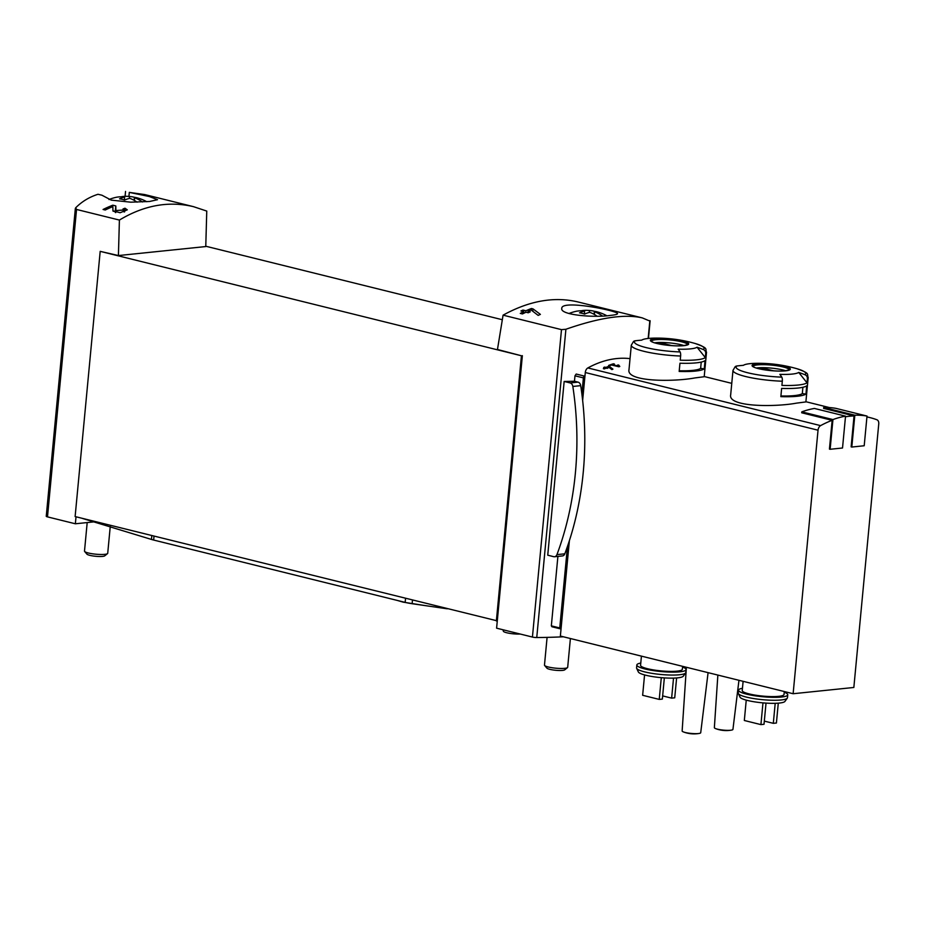 <?xml version="1.0" encoding="UTF-8"?>
<svg xmlns="http://www.w3.org/2000/svg" width="925" height="925" viewBox="0 0 925 925"><rect width="100%" height="100%" fill="white"/><g stroke="black" fill="none" stroke-linecap="round" stroke-linejoin="round"><path stroke-width="1.39" d="M119.406 220.069L118.412 255.554L205.766 246.559L206.761 211.073L193.51 206.668C168.743 200.794 144.034 205.258 119.406 220.069L76.544 209.455L75.7 207.778C81.932 201.523 89.355 197.025 97.992 194.285L101.935 195.21L111.277 200.135L130.795 202.182L149.688 201.465L157.528 199.696L149.307 196.528L129.303 192.388L128.922 196.424M75.364 208.414L75.7 207.778M129.303 192.388L144.739 194.574L193.51 206.668M124.32 209.987L115.914 210.542L115.798 205.928L112.815 205.188A201.442 129.951 103.9 0 0 103.068 209.478L105.242 210.01A201.442 129.951 -76.1 0 1 112.85 206.587L112.943 210.796L120.1 212.738L127.28 209.848L124.979 208.206A201.442 129.951 103.9 0 0 122.967 209.004L124.32 209.987L124.135 211.987M610.477 315.39C614.986 314.951 617.322 314.384 617.495 313.702C619.472 311.112 560.966 299.191 561.799 308.43C559.822 315.124 594.844 317.853 610.477 315.39M522.359 355.663L497.292 620.872L75.122 516.566L100.189 251.357L521.434 355.767L497.465 349.488L503.073 315.159C529.308 300.741 554.26 296.335 577.94 301.943L642.274 317.888C624.803 313.795 599.342 317.599 565.903 329.265L561.487 329.635L532.43 637.059A3.735 0.648 5.4 0 0 536.754 637.533A201.442 34.815 5.4 0 0 563.406 636.793M503.073 315.159L561.487 329.635M648.841 320.64L642.274 317.888M533.008 308.881L540.385 314.384A201.442 129.951 -76.1 0 0 538.165 315.39L531.135 310.014A201.442 129.951 -76.1 0 0 528.048 311.32L530.233 311.852A201.442 129.951 -76.1 0 0 528.21 312.766L526.036 312.222A201.442 129.951 -76.1 0 0 522.452 313.945L520.278 313.402A201.442 129.951 103.9 0 1 523.851 311.679L520.948 310.962A201.442 129.951 103.9 0 1 522.972 310.06L525.874 310.777A201.442 129.951 103.9 0 1 531.436 308.499L533.008 308.881L532.788 311.239M618.316 366.092L612.535 364.658A139.895 90.245 -76.1 0 1 614.431 364.045L613.391 363.791A139.895 90.245 103.9 0 0 608.638 365.433L609.679 365.687A139.895 90.245 -76.1 0 1 611.587 364.993L618.848 366.786A139.895 90.245 -76.1 0 1 619.796 366.462L618.652 365.017L617.53 365.086L618.258 366.647M680.627 356.021A37.775 6.533 -174.6 0 1 631.312 345.164L629 369.618C626.028 382.002 673.666 381.921 694.825 377.943L704.202 376.729L706.515 352.275A37.775 6.533 -174.6 0 1 705.717 353.431L705.324 357.605A37.775 6.533 -174.6 0 1 696.537 359.837A37.775 6.533 -174.6 0 1 680.233 360.195L680.627 356.021A3.735 1.203 -88 0 0 680.095 351.939A139.895 45.047 -88 0 0 678.187 349.153A28.363 4.902 -174.6 0 0 690.432 348.875A28.363 4.902 -174.6 0 0 697.034 347.21L705.324 357.605M782.307 381.216A37.775 6.533 -174.6 0 1 732.993 370.358L730.681 394.813C727.709 407.197 775.335 407.127 796.506 403.138L805.883 401.924L808.196 377.469A37.775 6.533 -174.6 0 1 807.398 378.637L807.005 382.811A37.775 6.533 -174.6 0 1 798.217 385.031A37.775 6.533 -174.6 0 1 781.914 385.39L782.307 381.216A3.735 1.203 -88 0 0 781.775 377.134A139.895 45.047 -88 0 0 779.868 374.347A28.363 4.902 -174.6 0 0 792.112 374.082A28.363 4.902 -174.6 0 0 798.714 372.417L807.005 382.811M866.933 416.955A139.895 90.245 -76.1 0 1 870.101 417.649A139.895 90.245 -76.1 0 1 877.004 419.811A4.66 3.006 -76.1 0 1 878.75 423.951L853.844 687.472L793.13 693.727L818.035 430.206A4.66 3.006 -76.1 0 1 820.602 425.627A139.895 90.245 -76.1 0 1 832.153 420.332L829.436 449.099L830.13 449.272L832.939 419.568A140.82 90.847 -76.1 0 1 845.531 416.158L842.525 448.001L830.13 449.272M793.13 693.727L560.365 636.042L561.059 628.722L560.284 628.803A0.937 0.601 -76.1 0 1 559.752 627.948L567.464 546.444A267.186 198.875 -95.9 0 0 581.871 393.958L583.398 377.897A1.862 1.203 -76.1 0 1 584.392 376.082A142.693 92.049 -76.1 0 1 584.982 375.735L585.282 372.521A4.66 3.006 -76.1 0 1 587.849 367.942A139.895 90.245 -76.1 0 1 630.041 358.634M832.939 419.568L801.813 411.856L801.721 412.793L832.153 420.332M845.473 416.782A139.895 90.245 -76.1 0 1 854.041 415.949L851.127 446.868L851.809 447.041L854.827 415.198A140.82 90.847 -76.1 0 1 867.014 416.065L864.204 445.757L851.809 447.041M854.827 415.198L823.701 407.486L823.608 408.399L854.041 415.949M609.436 366.485L612.94 369.133A139.895 90.245 -76.1 0 0 611.888 369.607L608.546 367.04A139.895 90.245 -76.1 0 0 607.066 367.676L608.107 367.93A139.895 90.245 -76.1 0 0 607.147 368.358L606.106 368.104A139.895 90.245 -76.1 0 0 604.407 368.902L603.366 368.647A139.895 90.245 103.9 0 1 605.077 367.849L603.69 367.502A139.895 90.245 103.9 0 1 604.649 367.075L606.037 367.41A139.895 90.245 103.9 0 1 608.685 366.3L609.436 366.485L609.321 367.63M75.353 208.414L46.25 516.266A3.735 0.648 5.4 0 0 47.487 516.878L75.364 523.781L95.055 521.758M76.023 516.786L75.364 523.781M100.189 251.357L118.412 255.554M497.292 620.872L496.598 628.179L532.43 637.059M205.778 246.235L502.321 319.726M557.902 556.399L551.335 625.867L559.752 627.948M584.392 376.082L576.194 374.047L574.98 375.804L574.46 381.239A201.442 34.815 -174.6 0 1 564.158 381.447L547.739 555.197L553.728 556.688A4.197 3.122 -95.9 0 0 554.549 556.746L562.423 555.937A4.197 3.122 -95.9 0 0 564.817 553.809A267.186 198.875 -95.9 0 0 567.464 546.444M552.04 626.757L551.335 625.867L552.04 626.757L560.018 628.734M581.871 393.958A267.186 198.875 -95.9 0 0 580.715 385.644A4.197 3.122 -95.9 0 0 578.021 382.129L574.46 381.239M797.153 396.282A37.775 6.533 -174.6 0 1 780.85 396.64L781.625 388.408A37.775 6.533 5.4 0 0 797.928 388.049A37.775 6.533 5.4 0 0 806.716 385.829L805.941 394.062A37.775 6.533 -174.6 0 1 797.153 396.282M807.398 378.637A3.735 3.607 -126.5 0 0 805.004 374.741A139.895 135.293 -126.5 0 0 798.714 372.417M781.775 377.134A34.977 6.047 -174.6 0 1 736.843 365.999A139.895 135.293 -126.5 0 1 743.434 365.317A28.363 4.902 -174.6 0 1 756.465 363.317A139.895 139.895 0 0 1 796.853 368.693L796.853 368.693A34.977 6.047 -174.6 0 1 805.004 374.741M736.843 365.999A3.735 3.607 -126.5 0 0 735.202 366.658L732.993 370.358M695.473 371.075A37.775 6.533 -174.6 0 1 679.17 371.445L679.956 363.213A37.775 6.533 5.4 0 0 696.247 362.854A37.775 6.533 5.4 0 0 705.047 360.623L704.26 368.855A37.775 6.533 -174.6 0 1 695.473 371.075M705.717 353.431A3.735 3.607 -126.5 0 0 703.335 349.546A139.895 135.293 -126.5 0 0 697.034 347.21M680.095 351.939A34.977 6.047 -174.6 0 1 635.174 340.805A139.895 135.293 -126.5 0 1 641.753 340.123A28.363 4.902 -174.6 0 1 654.796 338.111A139.895 139.895 0 0 1 695.172 343.499L695.172 343.499A34.977 6.047 -174.6 0 1 703.335 349.546M635.174 340.805A3.735 3.607 -126.5 0 0 633.532 341.464L631.312 345.164M784.238 692.212A24.709 4.267 -174.6 0 1 787.742 694.814L787.464 697.739A24.709 4.267 -174.6 0 1 787.291 698.155L784.943 701.404A22.663 3.92 -174.6 0 1 779.336 703.058A22.663 3.92 -174.6 0 1 755.367 701.971A22.663 3.92 -174.6 0 1 740.035 697.161L738.335 693.53A24.709 4.267 -174.6 0 1 738.254 693.091L738.532 690.166A24.709 4.267 -174.6 0 1 742.451 688.269M682.558 667.018A24.709 4.267 -174.6 0 1 686.061 669.619L685.783 672.544A24.709 4.267 -174.6 0 1 685.61 672.961L683.263 676.21A22.663 3.92 -174.6 0 1 677.667 677.852A22.663 3.92 -174.6 0 1 653.697 676.765A22.663 3.92 -174.6 0 1 638.366 671.966L636.654 668.336A24.709 4.267 -174.6 0 1 636.573 667.885L636.851 664.959A24.709 4.267 -174.6 0 1 640.771 663.063M561.059 628.722L569.384 540.651M582.646 400.421L584.982 375.735M682.615 666.335L682.349 669.261A20.986 3.631 -174.6 0 1 677.019 671.145A20.986 3.631 -174.6 0 1 653.836 669.978A20.986 3.631 -174.6 0 1 640.562 665.318L641.43 656.126M686.061 669.619A24.709 4.267 -174.6 0 1 679.782 671.827A24.709 4.267 -174.6 0 1 652.483 670.463A24.709 4.267 -174.6 0 1 636.851 664.959M685.61 672.961A24.709 4.267 -174.6 0 1 679.505 674.753A24.709 4.267 -174.6 0 1 653.374 673.573A24.709 4.267 -174.6 0 1 636.654 668.336M784.296 691.542L784.018 694.467A20.986 3.631 -174.6 0 1 778.7 696.34A20.986 3.631 -174.6 0 1 755.517 695.184A20.986 3.631 -174.6 0 1 742.243 690.513L743.11 681.332M787.742 694.814A24.709 4.267 -174.6 0 1 781.463 697.034A24.709 4.267 -174.6 0 1 754.153 695.658A24.709 4.267 -174.6 0 1 738.532 690.166M787.291 698.155A24.709 4.267 -174.6 0 1 781.186 699.959A24.709 4.267 -174.6 0 1 755.054 698.768A24.709 4.267 -174.6 0 1 738.335 693.53M708.087 672.648L700.711 732.727A9.331 1.607 -174.6 0 1 699.242 733.433A9.331 1.607 -174.6 0 1 698.352 733.56A9.331 1.607 -174.6 0 1 685.24 732.484A9.331 1.607 -174.6 0 1 683.459 731.941A9.331 1.607 -174.6 0 1 682.141 730.97L686.385 667.272M738.959 680.303L732.935 729.409A9.331 1.607 -174.6 0 1 731.455 730.114A9.331 1.607 -174.6 0 1 730.565 730.241A9.331 1.607 -174.6 0 1 717.453 729.166A9.331 1.607 -174.6 0 1 715.673 728.622A9.331 1.607 -174.6 0 1 714.366 727.651L717.858 675.077M664.347 677.898L662.346 699.092L659.247 699.404L642.644 695.288L644.563 674.926M659.247 699.404L661.294 677.667M676.614 677.956L674.73 697.808L671.631 698.132L662.647 695.901M671.631 698.132L673.527 678.106M766.027 703.093L764.015 724.287L760.917 724.61L744.324 720.494L746.244 700.121M760.917 724.61L762.975 702.861M778.283 703.15L776.41 723.015L773.312 723.327L764.316 721.107M773.312 723.327L775.208 703.312M654.715 342.805A18.188 3.145 -174.6 0 1 683.968 345.568M671.839 345.603L663.04 343.418A13.285 2.301 5.4 0 0 658.242 343.73M756.396 368A18.188 3.145 -174.6 0 1 785.649 370.763M773.508 370.809L764.721 368.624A13.285 2.301 5.4 0 0 759.922 368.925M701.231 362.08L700.63 368.393A34.04 5.885 -174.6 0 1 679.239 370.752M700.63 368.393L704.26 368.855M662.924 344.597L663.04 343.418M802.9 387.274L802.31 393.587A34.04 5.885 -174.6 0 1 780.92 395.958M802.31 393.587L805.941 394.062M764.605 369.803L764.721 368.624M801.813 411.856A140.82 90.847 -76.1 0 1 814.405 408.445L845.531 416.158M823.701 407.486A140.82 90.847 -76.1 0 1 835.888 408.353L867.014 416.065M496.367 620.964L521.434 355.767M125.546 191.44L125.083 196.32M554.549 556.746A4.197 3.122 -95.9 0 0 556.942 554.618A267.186 198.875 -95.9 0 0 572.841 386.453A4.197 3.122 -95.9 0 0 570.158 382.938L564.158 381.447M618.652 365.017L618.49 366.705M613.391 363.791L613.333 364.392M608.685 366.3L608.604 367.086M606.037 367.41L605.956 368.173M604.649 367.075L604.592 367.722M605.077 367.849L604.996 368.624M607.066 367.676L607.008 368.323M531.436 308.499L531.285 310.118M525.874 310.777L525.724 312.373M522.972 310.06L522.833 311.436M523.851 311.679L523.7 313.332M528.048 311.32L527.921 312.696M124.979 208.206L124.632 211.813M115.798 205.928L115.255 211.686L113.012 211.131M115.371 212.519L115.255 211.686M112.815 205.188L112.677 206.657M137.085 202.159A44.088 32.814 -95.9 0 0 129.754 198.332A44.099 28.455 103.9 0 0 124.644 200.101A42.804 31.855 -95.9 0 0 119.533 198.84A44.099 28.455 -76.1 0 1 124.632 197.06A44.088 32.814 -95.9 0 0 115.579 197.441A44.238 44.238 0 0 0 108.988 199.523M121.059 196.805A44.088 32.814 84.1 0 1 126.563 196.308A44.088 32.814 84.1 0 1 129.535 196.551A44.099 28.455 -76.1 0 1 131.766 196.736A44.099 28.455 -76.1 0 1 134.403 197.302A42.804 31.855 84.1 0 1 138.045 198.089A42.804 31.855 84.1 0 1 139.513 198.574A44.099 28.455 103.9 0 0 134.645 197.823A44.088 32.814 84.1 0 1 142.427 201.974M110.248 526.522L107.716 553.3A11.655 2.012 -174.6 0 1 107.497 553.636A11.655 2.012 -174.6 0 1 99.796 554.457A11.655 2.012 -174.6 0 1 88.361 553A11.655 2.012 -174.6 0 1 84.649 551.473A11.655 2.012 -174.6 0 1 84.499 551.103L87.193 522.567M107.497 553.636L104.745 555.832A9.088 1.573 -174.6 0 1 98.744 556.48A9.088 1.573 -174.6 0 1 89.829 555.347A9.088 1.573 -174.6 0 1 86.938 554.156L84.649 551.473M129.535 196.551L129.35 198.424M134.403 197.302L134.113 200.297M134.645 197.823L134.403 200.459M124.632 197.06L124.355 200.008M597.076 316.177A44.088 32.814 -95.9 0 0 589.722 312.326A44.099 28.455 103.9 0 0 584.623 314.107A42.804 31.855 -95.9 0 0 579.501 312.835A44.099 28.455 -76.1 0 1 584.612 311.054A44.088 32.814 -95.9 0 0 575.558 311.436A44.238 44.238 0 0 0 568.967 313.517M581.039 310.812A44.088 32.814 84.1 0 1 586.531 310.314A44.088 32.814 84.1 0 1 589.502 310.557A44.099 28.455 -76.1 0 1 591.746 310.731A44.099 28.455 -76.1 0 1 594.37 311.309A42.804 31.855 84.1 0 1 598.013 312.095A42.804 31.855 84.1 0 1 599.493 312.569A44.099 28.455 103.9 0 0 594.625 311.829A44.088 32.814 84.1 0 1 602.406 315.992M570.401 638.528L567.684 667.295A11.655 2.012 -174.6 0 1 567.476 667.63A11.655 2.012 -174.6 0 1 559.775 668.451A11.655 2.012 -174.6 0 1 548.34 666.994A11.655 2.012 -174.6 0 1 544.617 665.468A11.655 2.012 -174.6 0 1 544.478 665.098L547.091 637.383M567.476 667.63L564.724 669.839A9.088 1.573 -174.6 0 1 558.723 670.486A9.088 1.573 -174.6 0 1 549.808 669.342A9.088 1.573 -174.6 0 1 546.918 668.151L544.617 665.468M589.502 310.557L589.329 312.419M594.37 311.309L594.093 314.303M594.625 311.829L594.37 314.454M584.612 311.054L584.334 314.003M82.348 518.405L151.446 539.437A18.65 3.226 5.4 0 0 153.654 540.05L405.162 602.383A18.65 3.226 5.4 0 0 412.134 603.713L447.318 608.812M520.243 634.041A10.337 1.792 -174.6 0 1 506.784 632.769A10.337 1.792 -174.6 0 1 503.362 631.197L502.98 629.763M587.849 367.942L820.602 425.627M76.544 209.455L47.487 516.878M649.847 320.617L648.171 338.469M565.903 329.265L536.754 637.533M574.98 375.804L583.398 377.897M785.487 370.856A19.252 3.33 -174.6 0 1 753.008 366.693A19.252 3.33 -174.6 0 1 775.15 364.415A19.252 3.33 -174.6 0 1 785.487 370.856M683.818 345.661A19.252 3.33 -174.6 0 1 651.327 341.498A19.252 3.33 -174.6 0 1 673.469 339.209A19.252 3.33 -174.6 0 1 683.818 345.661M585.282 372.521L818.035 430.206M651.362 341.221A18.188 3.145 -174.6 0 1 669.746 339.903A18.188 3.145 -174.6 0 1 687.564 344.643M753.043 366.427A18.188 3.145 -174.6 0 1 771.427 365.097A18.188 3.145 -174.6 0 1 789.233 369.85L785.221 370.809C775.774 371.966 756.292 368.994 754.083 367.109L753.031 366.52M570.158 382.938L578.021 382.129M556.942 554.618L564.817 553.809M572.841 386.453L580.715 385.644M115.914 210.542L115.718 212.588M151.804 535.563L151.446 539.437M154.024 536.118L153.654 540.05M405.532 598.452L405.162 602.383M412.469 600.175L412.134 603.713M704.226 376.533L731.768 383.355M805.906 401.728L829.54 407.59M866.933 416.863L870.101 417.649M551.878 626.745L560.145 628.792M808.196 377.469C806.507 373.92 811.017 373.723 796.853 368.693M706.515 352.275C704.827 348.725 709.336 348.517 695.172 343.499M683.459 731.941A29.496 29.496 0 0 0 699.242 733.433M715.673 728.622A29.496 29.496 0 0 0 731.455 730.114M651.35 341.313L652.403 341.915C654.622 343.799 674.094 346.759 683.54 345.615L687.553 344.736M650.125 320.813L648.46 338.446M146.774 201.708A44.238 44.238 0 0 0 138.045 198.089M131.766 196.736A44.238 44.238 0 0 0 126.563 196.308M606.754 315.714A44.238 44.238 0 0 0 598.013 312.095M591.746 310.731A44.238 44.238 0 0 0 586.531 310.314M425.35 605.621L403.173 602.152L397.542 600.498M194.123 550.086L181.462 546.941"/></g></svg>
